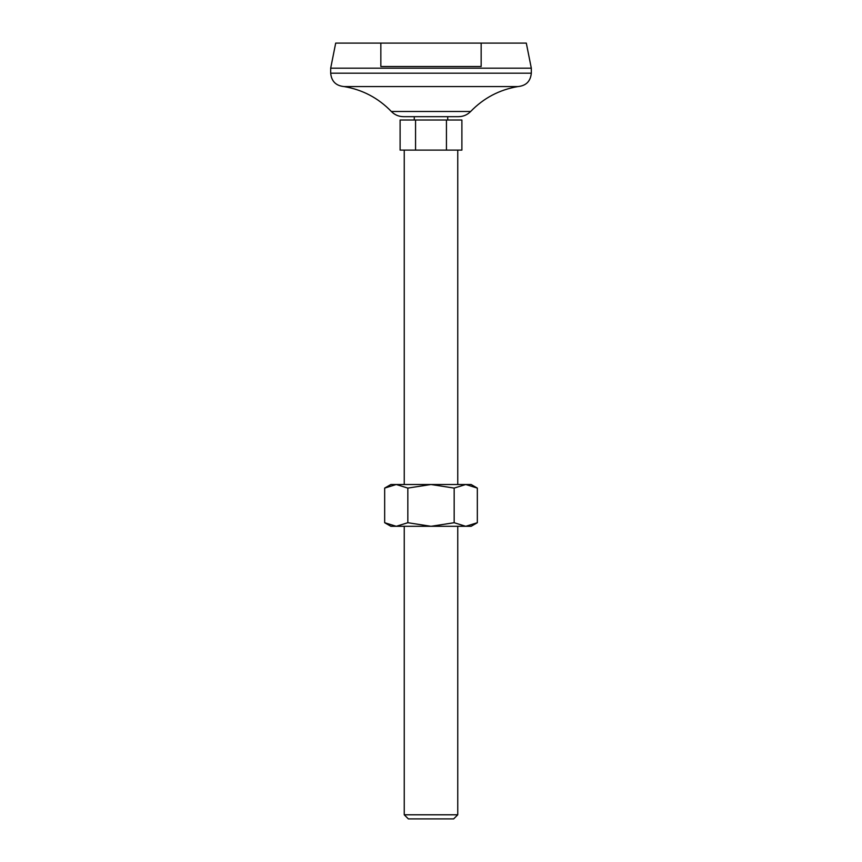 <?xml version="1.0" encoding="UTF-8"?>
<svg xmlns="http://www.w3.org/2000/svg" width="862" height="862" viewBox="0 0 862 862"><rect width="100%" height="100%" fill="white"/><g stroke="black" fill="none" stroke-linecap="round" stroke-linejoin="round"><path stroke-width="1.29" d="M384.667 522.717L390.874 526.305L396.251 526.305L384.667 522.717L384.667 488.086L396.251 484.509L431 484.509L454.166 488.086L465.749 484.509L471.126 484.509L477.332 488.086L477.332 522.717L465.749 526.305L471.126 526.305L477.332 522.717M407.834 522.717L396.251 526.305L431 526.305L407.834 522.717L407.834 488.086L431 484.509L465.749 484.509L477.332 488.086M454.166 522.717L465.749 526.305L431 526.305L454.166 522.717L454.166 488.086M481.158 43.1L481.158 66.503L380.842 66.503L380.842 43.1L526.305 43.1L531.315 68.184L531.315 73.195C530.529 81.319 526.068 85.78 517.943 86.566C499.464 89.702 483.701 98.009 470.663 111.478C467.333 114.861 463.293 116.596 458.552 116.672L403.448 116.672C398.707 116.596 394.667 114.861 391.337 111.478L470.663 111.478M400.108 120.012L400.108 150.107L415.559 150.107L415.559 120.012L400.108 120.012M446.441 150.107L461.892 150.107L461.892 120.012L446.441 120.012L446.441 150.107L415.559 150.107M446.441 120.012L415.559 120.012M414.277 116.672L414.277 120.012M404.246 150.107L404.246 484.509M404.246 814.795L457.754 814.795L453.649 818.9L408.351 818.9L404.246 814.795L404.246 526.305M531.315 68.184L330.685 68.184L335.695 43.1L380.842 43.1M330.685 68.184L330.685 73.195L531.315 73.195M384.667 488.086L390.874 484.509L396.251 484.509L407.834 488.086M330.685 73.195C331.471 81.319 335.932 85.78 344.057 86.566L517.943 86.566M344.057 86.566C362.536 89.702 378.299 98.009 391.337 111.478M447.723 116.672L447.723 120.012M457.754 150.107L457.754 484.509M457.754 526.305L457.754 814.795"/></g></svg>
